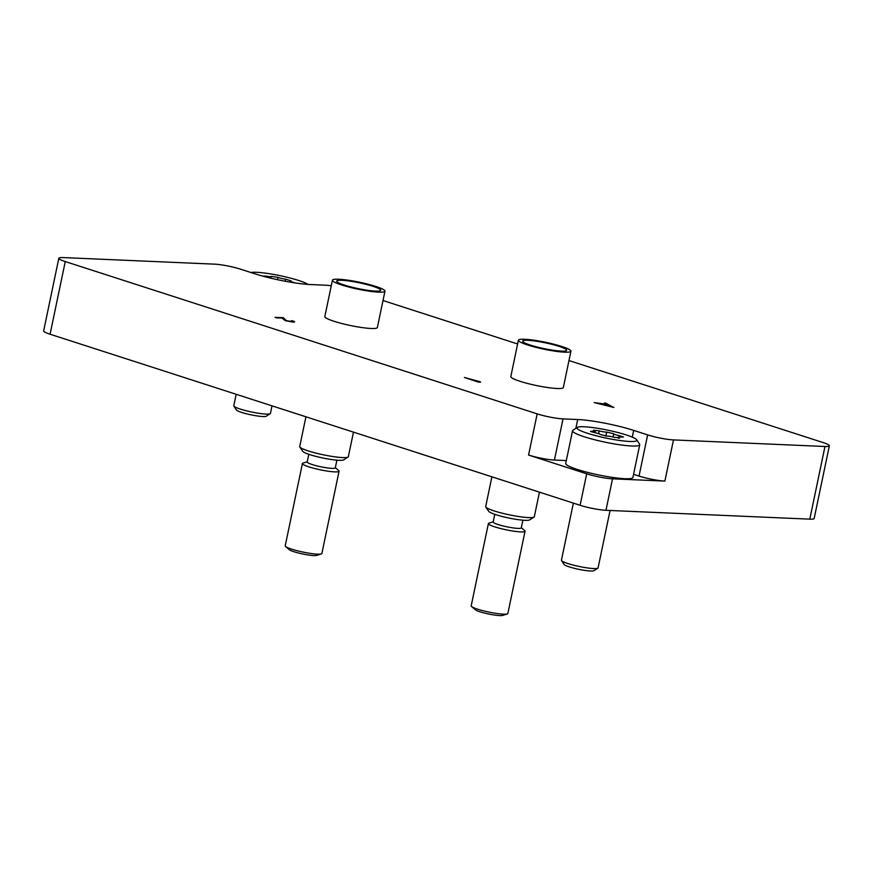 <?xml version="1.0" encoding="UTF-8"?>
<svg xmlns="http://www.w3.org/2000/svg" width="873" height="873" viewBox="0 0 873 873"><rect width="100%" height="100%" fill="white"/><g stroke="black" fill="none" stroke-linecap="round" stroke-linejoin="round"><path stroke-width="1.31" d="M824.974 446.496A18.726 2.477 11.8 0 0 829.35 445.819L814.171 518.475A18.726 2.477 -168.2 0 1 809.795 519.151L824.974 446.496L673.487 439.916L664.877 481.088A18.726 2.477 -168.2 0 1 639.036 476.069L633.569 474.312M566.304 460.573L554.42 460.06A18.726 2.477 -168.2 0 1 528.569 455.04L586.689 473.799A18.726 2.477 11.8 0 0 612.53 478.819L664.877 481.088M809.795 519.151L605.96 510.301A18.726 2.477 -168.2 0 1 580.109 505.281L586.689 473.799M528.569 455.04L537.168 413.867L65.257 261.562L50.077 334.228L580.109 505.281M50.077 334.228A18.726 2.477 -168.2 0 1 43.65 330.911L58.829 258.255A18.726 2.477 11.8 0 0 65.257 261.562M331.26 285.787A18.726 2.477 11.8 0 0 325.16 285.187L310.493 284.543A40.562 5.369 11.8 0 1 254.49 273.675L240.544 269.179A18.726 2.477 11.8 0 0 214.693 264.159L63.205 257.579A18.726 2.477 11.8 0 0 58.829 258.255M537.168 413.867A18.726 2.477 11.8 0 0 563.02 418.887L554.42 460.06M639.036 476.069L647.635 434.896L633.689 430.4A40.562 5.369 11.8 0 0 577.686 419.52L563.02 418.887M647.635 434.896A18.726 2.477 11.8 0 0 673.487 439.916M829.35 445.819A18.726 2.477 11.8 0 0 822.923 442.502L568.978 360.549M517.613 343.973L383.007 300.53M291.746 321.744C293.263 321.766 293.11 321.46 291.287 320.828L292.379 320.751C295.009 321.657 295.27 322.104 293.142 322.082L285.384 320.707L282.034 318.132L275.071 317.423L283.179 317.652L286.366 320.598L291.768 321.624C293.284 321.646 293.132 321.34 291.309 320.707C293.132 321.34 293.284 321.646 291.768 321.624M294.561 321.941L285.406 320.587L282.066 318.012L276.501 317.892M276.523 317.761L275.093 317.303M294.561 322.006L293.121 322.202M613.85 407.331L594.262 402.584L607.051 404.395L604.389 403.031L605.546 403.075L613.675 407.451L594.262 402.584M611.067 406.458L607.903 404.832L603.647 404.646L611.067 406.458M606.757 404.385L604.389 403.031M610.576 406.338L607.87 404.952L604.258 404.788M479.844 381.632L480.554 382.188L478.349 382.09L464.425 377.474L479.844 381.632M480.576 382.068L478.349 382.09M478.371 381.97L464.425 377.474M494.784 514.317L493.18 522.01A14.35 1.899 11.8 0 0 498.101 524.542A14.35 1.899 11.8 0 0 512.931 527.881A14.35 1.899 11.8 0 0 521.279 527.881L522.883 520.188M521.323 527.663L524.662 530.555A18.726 2.477 -168.2 0 1 525.044 531.221A18.726 2.477 -168.2 0 1 514.164 531.231A18.726 2.477 -168.2 0 1 494.816 526.877A18.726 2.477 -168.2 0 1 488.389 523.56A18.726 2.477 -168.2 0 1 489 523.102L493.223 521.792M507.235 613.97L502.586 615.421A14.35 1.899 -168.2 0 1 479.888 611.744A14.35 1.899 -168.2 0 1 475.25 609.703L471.573 606.528A18.726 2.477 11.8 0 0 477.618 609.168A18.726 2.477 11.8 0 0 507.235 613.97A18.726 2.477 11.8 0 0 507.846 613.512L525.044 531.221M488.389 523.56L471.191 605.862A18.726 2.477 11.8 0 0 471.573 606.528M558.949 346.341A22.469 2.968 -168.2 0 1 566.381 350.662A22.469 2.968 -168.2 0 1 552.249 350.117A22.469 2.968 -168.2 0 1 530.391 345.097A22.469 2.968 -168.2 0 1 522.796 341.55A22.469 2.968 -168.2 0 1 534.407 340.928A22.469 2.968 -168.2 0 1 558.949 346.341M534.014 517.089L529.638 519.893A21.094 2.794 -168.2 0 1 516.358 519.391A21.094 2.794 -168.2 0 1 495.842 514.677A21.094 2.794 -168.2 0 1 488.705 511.349L485.825 507.017A24.837 3.285 11.8 0 0 494.227 510.934A24.837 3.285 11.8 0 0 518.387 516.489A24.837 3.285 11.8 0 0 534.014 517.089A24.837 3.285 11.8 0 0 534.32 516.707L539.449 492.165M491.903 476.822L485.694 506.547A24.837 3.285 11.8 0 0 485.825 507.017M518.398 340.23L510.814 376.558A26.834 3.547 11.8 0 0 520.024 381.305A26.834 3.547 11.8 0 0 547.753 387.547A26.834 3.547 11.8 0 0 563.347 387.536L570.931 351.208A26.834 3.547 11.8 0 0 561.721 346.461A26.834 3.547 11.8 0 0 533.992 340.219A26.834 3.547 11.8 0 0 518.398 340.23A26.834 3.547 11.8 0 0 527.619 344.977A26.834 3.547 11.8 0 0 555.348 351.219A26.834 3.547 11.8 0 0 570.931 351.208M308.802 454.298L307.198 461.992A14.35 1.899 11.8 0 0 312.13 464.523A14.35 1.899 11.8 0 0 326.96 467.863A14.35 1.899 11.8 0 0 335.297 467.863L336.902 460.169M335.341 467.644L338.68 470.536A18.726 2.477 -168.2 0 1 339.062 471.202A18.726 2.477 -168.2 0 1 328.183 471.213A18.726 2.477 -168.2 0 1 308.846 466.848A18.726 2.477 -168.2 0 1 302.407 463.541A18.726 2.477 -168.2 0 1 303.029 463.083L307.241 461.773M321.253 553.951L316.615 555.403A14.35 1.899 -168.2 0 1 293.917 551.714A14.35 1.899 -168.2 0 1 289.279 549.684L285.602 546.498A18.726 2.477 11.8 0 0 291.647 549.15A18.726 2.477 11.8 0 0 321.253 553.951A18.726 2.477 11.8 0 0 321.875 553.493L339.062 471.202M302.407 463.541L285.22 545.843A18.726 2.477 11.8 0 0 285.602 546.498M372.967 286.311A22.469 2.968 -168.2 0 1 380.41 290.633A22.469 2.968 -168.2 0 1 366.267 290.098A22.469 2.968 -168.2 0 1 344.42 285.078A22.469 2.968 -168.2 0 1 336.814 281.532A22.469 2.968 -168.2 0 1 348.425 280.91A22.469 2.968 -168.2 0 1 372.967 286.311M348.032 457.059L343.656 459.875A21.094 2.794 -168.2 0 1 330.387 459.373A21.094 2.794 -168.2 0 1 309.871 454.647A21.094 2.794 -168.2 0 1 302.735 451.319L299.843 446.998A24.837 3.285 11.8 0 0 308.245 450.915A24.837 3.285 11.8 0 0 332.406 456.47A24.837 3.285 11.8 0 0 348.032 457.059A24.837 3.285 11.8 0 0 348.349 456.677L353.467 432.135M305.932 416.792L299.723 446.518A24.837 3.285 11.8 0 0 299.843 446.998M332.427 280.211L324.832 316.539A26.834 3.547 11.8 0 0 334.053 321.286A26.834 3.547 11.8 0 0 361.782 327.528A26.834 3.547 11.8 0 0 377.365 327.517L384.96 291.178A26.834 3.547 11.8 0 0 375.739 286.431A26.834 3.547 11.8 0 0 348.011 280.189A26.834 3.547 11.8 0 0 332.427 280.211A26.834 3.547 11.8 0 0 341.638 284.958A26.834 3.547 11.8 0 0 369.366 291.2A26.834 3.547 11.8 0 0 384.96 291.178M308.049 284.412A30.577 4.049 11.8 0 0 298.686 280.484A30.577 4.049 11.8 0 0 250.857 272.507M270.204 413.693L266.265 416.225A15.354 2.03 -168.2 0 1 256.607 415.854A15.354 2.03 -168.2 0 1 241.668 412.427A15.354 2.03 -168.2 0 1 236.474 410.004L233.877 406.109A18.726 2.477 11.8 0 0 240.217 409.066A18.726 2.477 11.8 0 0 258.419 413.245A18.726 2.477 11.8 0 0 270.204 413.693A18.726 2.477 11.8 0 0 270.434 413.409L272.016 405.847M236.179 394.29L233.789 405.749A18.726 2.477 11.8 0 0 233.877 406.109M295.314 282.95L293.71 282.47A5.118 0.677 -168.2 0 1 290.371 281.106A5.118 0.677 -168.2 0 1 291.102 280.92L285.624 279.153A5.118 0.677 -168.2 0 1 277.963 277.385L271.165 276.326A5.118 0.677 -168.2 0 1 271.252 276.479A5.118 0.677 -168.2 0 1 266.112 276.097L262.653 276.097M578.166 429.396A30.577 4.049 11.8 0 0 612.737 439.37A30.577 4.049 11.8 0 0 636.679 439.785A30.577 4.049 11.8 0 0 635.631 438.846A30.577 4.049 11.8 0 0 605.033 429.614A30.577 4.049 11.8 0 0 577.348 427.399A30.577 4.049 11.8 0 0 578.166 429.396M636.679 439.785L639.56 444.117A34.32 4.54 -168.2 0 1 639.734 444.772A34.32 4.54 -168.2 0 1 610.467 443.233A34.32 4.54 -168.2 0 1 573.899 432.451A34.32 4.54 -168.2 0 1 572.546 430.738A34.32 4.54 -168.2 0 1 572.972 430.203L577.348 427.399M597.852 568.181L593.913 570.702A15.354 2.03 -168.2 0 1 580.01 569.589A15.354 2.03 -168.2 0 1 564.645 564.951A15.354 2.03 -168.2 0 1 564.122 564.482L561.525 560.586A18.726 2.477 11.8 0 0 562.168 561.164A18.726 2.477 11.8 0 0 580.894 566.817A18.726 2.477 11.8 0 0 597.852 568.181A18.726 2.477 11.8 0 0 598.081 567.886L610.074 510.476M593.651 430.269L594.251 430.553A5.118 0.677 -168.2 0 1 595.277 431.197A5.118 0.677 -168.2 0 1 592.418 431.218L590.486 431.415L594.458 432.593A5.118 0.677 -168.2 0 1 600.1 434.459L607.095 436.162A5.118 0.677 -168.2 0 1 614.57 437.384L619.546 437.689A5.118 0.677 -168.2 0 1 618.717 437.297A5.118 0.677 -168.2 0 1 618.52 437.046A5.118 0.677 -168.2 0 1 621.38 437.024L623.464 437.013L619.35 435.649A5.118 0.677 -168.2 0 1 613.894 434.045A5.118 0.677 -168.2 0 1 613.697 433.783A5.118 0.677 -168.2 0 1 613.708 433.75L606.702 432.08A5.118 0.677 -168.2 0 1 599.227 430.847L593.651 430.269M572.546 430.738L565.715 463.432A34.32 4.54 11.8 0 0 567.068 465.145A34.32 4.54 11.8 0 0 603.636 475.938A34.32 4.54 11.8 0 0 632.903 477.466L639.734 444.772M573.365 503.11L561.426 560.237A18.726 2.477 11.8 0 0 561.525 560.586M612.53 478.819L605.96 510.301M575.842 428.359L577.686 419.52M632.281 437.133L633.689 430.4M285.187 281.237L285.624 279.153M265.927 276.959L266.112 276.097M277.483 279.687L277.963 277.385M613.697 433.783L613.032 436.969L613.697 433.826M619.099 436.86L619.35 435.649M619.415 438.301L619.546 437.689M592.243 432.08L592.418 431.218M598.649 433.652L599.227 430.847M605.851 436.118L606.702 432.08M270.892 278.192L271.252 276.479M290.163 282.132L290.371 281.106M618.28 438.181L618.52 437.046M594.971 432.692L595.277 431.197"/></g></svg>
